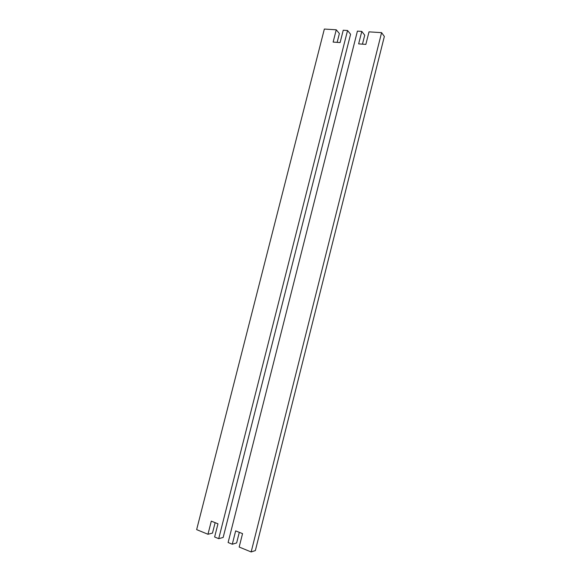 <?xml version="1.0" encoding="UTF-8"?>
<svg xmlns="http://www.w3.org/2000/svg" width="581" height="581" viewBox="0 0 581 581"><rect width="100%" height="100%" fill="white"/><g stroke="black" fill="none" stroke-linecap="round" stroke-linejoin="round"><path stroke-width="0.87" d="M207.969 534.266L211.302 521.142L217.969 523.808L214.621 536.989L218.717 538.667L347.547 30.51L343.24 30.234L340.11 42.573L333.131 42.086L336.254 29.798L324.351 29.05L196.647 529.625L207.969 534.266L212.479 533.104L215.13 522.675M218.717 538.667L223.162 537.454L350.59 34.257L347.547 30.51M336.254 29.798L339.384 33.531L337.14 42.369M239.307 532.334L236.627 542.944L232.291 544.223L235.661 530.881L242.546 533.634L239.169 547.041L251.159 551.95L381.586 32.645L369.008 31.853L365.848 44.396L358.637 43.887L361.789 31.403L364.723 35.18L362.457 44.156M381.586 32.645L384.353 36.458L255.357 550.577L251.159 551.95M361.789 31.403L357.409 31.127L228.115 542.516L232.291 544.223"/></g></svg>

